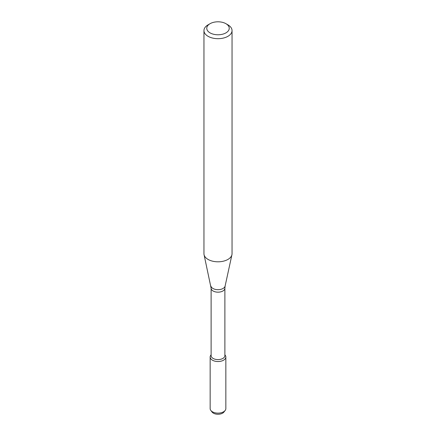 <?xml version="1.0" encoding="UTF-8"?>
<svg xmlns="http://www.w3.org/2000/svg" width="436" height="436" viewBox="0 0 436 436"><rect width="100%" height="100%" fill="white"/><g stroke="black" fill="none" stroke-linecap="round" stroke-linejoin="round"><path stroke-width="0.65" d="M224.883 354.779L225.167 355.149A7.848 4.534 180 0 1 223.554 360.201A7.848 4.534 180 0 1 213.547 360.73A7.848 4.534 180 0 1 210.833 355.149L211.117 354.779M211.117 288.196A6.883 3.973 180 0 0 215.368 291.869A6.883 3.973 180 0 0 222.867 291.008A6.883 3.973 180 0 0 224.883 288.196L224.883 355.629A6.883 3.973 180 0 1 222.867 358.436A6.883 3.973 180 0 1 215.368 359.297A6.883 3.973 180 0 1 211.117 355.629L211.117 288.196L204.064 254.706A14.045 8.11 180 0 1 203.955 253.698L203.955 30.58A14.045 8.11 180 0 1 208.07 24.847L210.054 23.702A11.232 6.486 180 0 1 225.946 23.702A11.232 6.486 180 0 1 225.946 32.874A11.232 6.486 180 0 1 210.054 32.874A11.232 6.486 180 0 1 210.054 23.702M225.946 23.702L227.93 24.847A14.045 8.11 180 0 1 232.045 30.58L232.045 253.698A14.045 8.11 180 0 1 231.936 254.706A14.045 8.11 180 0 1 227.93 259.431A14.045 8.11 180 0 1 213.449 261.366A14.045 8.11 180 0 1 204.064 254.706M232.045 30.58A14.045 8.11 180 0 1 227.93 36.313A14.045 8.11 180 0 1 212.626 38.068A14.045 8.11 180 0 1 203.955 30.58M224.883 354.817A7.848 4.534 180 0 1 225.848 356.997L225.848 408.597A7.848 4.534 180 0 1 225.167 410.45L223.935 412.042A6.496 3.75 180 0 1 222.594 413.165A6.496 3.75 180 0 1 212.065 412.042L210.833 410.45A7.848 4.534 180 0 1 210.152 408.597L210.152 356.997A7.848 4.534 180 0 1 211.117 354.817M225.167 410.45A7.848 4.534 180 0 1 223.554 411.802A7.848 4.534 180 0 1 210.833 410.45M225.848 356.997A7.848 4.534 180 0 1 223.554 360.201A7.848 4.534 180 0 1 214.997 361.188A7.848 4.534 180 0 1 210.152 356.997M224.883 288.196L225.112 286.06A7.167 4.137 180 0 1 223.069 288.469A7.167 4.137 180 0 1 215.678 289.455A7.167 4.137 180 0 1 210.888 286.06M225.112 286.06L231.936 254.706"/></g></svg>
